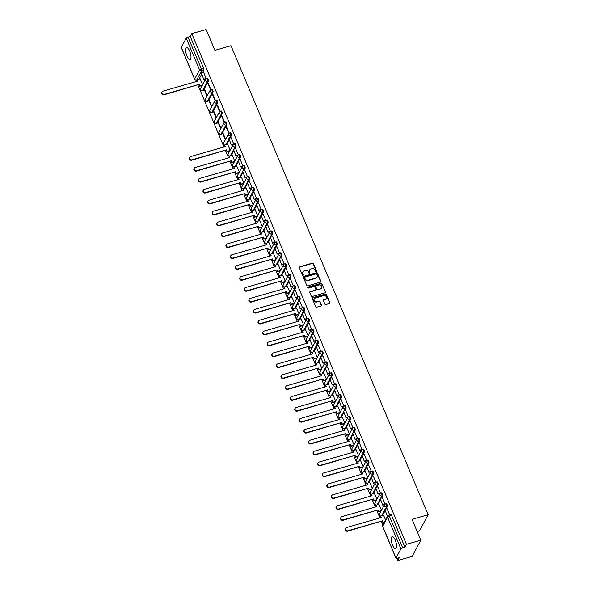 <?xml version="1.0" encoding="UTF-8"?>
<svg xmlns="http://www.w3.org/2000/svg" width="590" height="590" viewBox="0 0 590 590"><rect width="100%" height="100%" fill="white"/><g stroke="black" fill="none" stroke-linecap="round" stroke-linejoin="round"><path stroke-width="0.89" d="M316.233 271.511A0.546 0.487 28.2 0 0 316.52 270.891L313.46 263.597A0.782 0.693 28.2 0 0 312.457 263.111L299.713 266.776A0.782 0.693 28.2 0 0 299.292 267.668L302.36 274.962A0.546 0.487 28.2 0 0 303.341 275.073A0.546 0.487 28.2 0 0 303.349 274.675L302.958 273.731A2.508 2.227 28.2 0 1 304.3 270.884L305.362 270.574A2.508 2.227 28.2 0 1 308.548 272.123L308.946 273.067A0.546 0.487 28.2 0 0 309.927 273.185A0.546 0.487 28.2 0 0 309.934 272.779L309.544 271.835A2.508 2.227 28.2 0 1 310.886 268.988L311.948 268.686A2.508 2.227 28.2 0 1 315.134 270.235L315.532 271.179A0.546 0.487 28.2 0 0 316.233 271.511M316.388 271.437A0.546 0.487 28.2 0 0 316.351 271.216L313.283 263.922A0.782 0.693 28.2 0 0 312.287 263.435L299.543 267.1A0.782 0.693 28.2 0 0 299.248 267.27M303.216 275.22A0.546 0.487 28.2 0 0 303.179 274.999L302.958 273.731M309.802 273.325A0.546 0.487 28.2 0 0 309.765 273.104L309.544 271.835M395.248 540.093A6.224 2.117 -106 0 0 392.173 536.642A6.224 2.117 -106 0 0 392.542 545.145A6.224 2.117 -106 0 0 395.61 548.604A6.224 2.117 -106 0 0 395.248 540.093M189.685 51.087A6.224 2.117 -106 0 0 186.617 47.635A6.224 2.117 -106 0 0 186.978 56.139A6.224 2.117 -106 0 0 190.054 59.597A6.224 2.117 -106 0 0 189.685 51.087M324.869 304.056A0.782 0.693 28.2 0 0 325.864 304.543L329.441 303.511A0.782 0.693 28.2 0 0 329.862 302.626L326.454 294.521A0.782 0.693 28.2 0 0 325.459 294.041L312.715 297.699A0.782 0.693 28.2 0 0 312.294 298.592L315.702 306.689A0.782 0.693 28.2 0 0 316.697 307.176L321.019 305.937A0.782 0.693 28.2 0 0 321.439 305.045L319.979 301.579A0.782 0.693 28.2 0 0 318.983 301.092L316.837 301.711A2.095 1.859 28.2 0 1 315.296 298.038L323.689 295.627A2.095 1.859 28.2 0 1 325.23 299.3L323.829 299.698A0.782 0.693 28.2 0 0 323.416 300.59L324.869 304.056M191.787 33.623L206.146 29.5L214.907 50.342L230.992 45.718L428.148 514.723L412.056 519.348L420.818 540.189L406.466 544.312L191.787 33.623L190.253 36.492L188.018 37.133L201.338 68.816A1.593 0.546 74 0 1 201.581 70.859L196.669 80.019A1.593 0.546 74 0 1 196.522 80.159L196.957 80.034M320.466 282.168A0.782 0.693 28.2 0 0 320.886 281.275L317.479 273.177A0.782 0.693 28.2 0 0 316.483 272.691L303.739 276.349A0.782 0.693 28.2 0 0 303.319 277.241L306.726 285.339A0.782 0.693 28.2 0 0 307.722 285.826L320.466 282.168M321.97 283.849L325.378 291.947A0.782 0.693 28.2 0 1 324.957 292.839L312.206 296.497A0.782 0.693 28.2 0 1 311.21 296.018L309.757 292.552A0.782 0.693 28.2 0 1 310.178 291.659L315.348 290.177A0.782 0.693 28.2 0 0 315.761 289.284L314.795 286.983A0.782 0.693 28.2 0 0 313.799 286.504L308.415 288.045A0.546 0.487 28.2 0 1 307.737 287.308A0.546 0.487 28.2 0 1 308.017 287.087L320.975 283.362A0.782 0.693 28.2 0 1 321.97 283.849L325.378 291.947M420.818 540.189L412.152 556.377L397.793 560.5L396.886 558.332M195.895 80.211L196.455 81.538M197.945 85.071L223.979 146.999M225.461 150.538L228.559 157.913M230.048 161.446L233.146 168.821M234.636 172.354L237.733 179.729M239.223 183.269L242.32 190.644M243.803 194.176L246.908 201.551M248.39 205.091L251.495 212.466M252.977 215.999L256.082 223.374M257.565 226.907L260.662 234.282M262.152 237.822L265.249 245.197M266.739 248.729L269.837 256.104M271.326 259.637L274.424 267.012M275.913 270.552L279.011 277.927M280.493 281.459L283.598 288.834M285.081 292.367L288.185 299.75M289.668 303.282L292.773 310.657M294.255 314.19L297.353 321.565M298.842 325.105L301.94 332.48M303.43 336.012L306.527 343.387M308.017 346.92L311.114 354.295M312.604 357.835L315.702 365.21M317.184 368.743L320.289 376.118M321.771 379.65L324.876 387.025M326.358 390.565L329.463 397.94M330.946 401.473L334.043 408.848M335.533 412.388L338.631 419.763M340.12 423.296L343.218 430.671M344.707 434.203L347.805 441.578M349.287 445.118L352.392 452.493M353.875 456.026L356.98 463.401M358.462 466.933L361.567 474.308M363.049 477.848L366.147 485.223M367.636 488.756L370.734 496.131M372.224 499.664L375.321 507.046M376.811 510.579L379.908 517.954M381.398 521.486L382.851 524.945M417.196 531.568L419.475 530.912L428.148 514.723M406.466 544.312L404.932 547.173L402.69 547.822A1.593 0.494 157.2 0 0 400.905 548.884L395.993 558.044A1.593 0.494 157.2 0 0 395.971 558.251A1.593 0.494 157.2 0 0 397.092 558.28L399.327 557.631L397.793 560.5M190.253 36.492L203.572 68.167A1.593 0.546 74 0 1 203.816 70.217L202.554 72.57M201.596 74.362L199.051 79.112M181.322 47.355L194.641 79.038A1.593 0.494 157.2 0 0 194.612 79.244L181.292 47.561A1.593 0.494 -22.8 0 1 181.322 47.355L186.226 38.195A1.593 0.494 -22.8 0 1 188.018 37.133M206.227 78.573L203.58 72.275M210.814 89.481L208.196 83.138L207.931 83.625L208.344 83.507M207.252 95.617L204.723 89.614L204.465 90.1L204.878 89.982M215.402 100.389L212.776 94.046L212.518 94.533L212.931 94.415M211.84 106.532L209.31 100.521L209.052 101.008L209.465 100.89M219.981 111.303L217.363 104.961L217.105 105.44L217.518 105.322M216.419 117.44L213.897 111.436L213.639 111.916L214.052 111.798M224.569 122.211L221.951 115.869L221.693 116.355L222.106 116.237M221.007 128.347L218.484 122.344L218.226 122.831L218.639 122.713M229.156 133.126L226.538 126.776L226.28 127.263L226.693 127.145M225.594 139.262L223.072 133.252L222.814 133.738L223.227 133.62M233.743 144.034L231.103 137.736M230.181 150.17L227.6 144.277M238.331 154.941L235.683 148.643M234.768 161.077L232.187 155.185M242.918 165.856L240.27 159.558M239.356 171.992L236.767 166.1M247.505 176.764L244.857 170.466M243.943 182.9L241.354 177.007M252.092 187.672L249.445 181.373M248.53 193.815L245.942 187.915M256.672 198.587L254.032 192.288M253.11 204.723L250.529 198.83M261.259 209.494L258.619 203.196M257.697 215.63L255.116 209.738M265.847 220.409L263.206 214.111M262.284 226.545L259.703 220.645M270.434 231.317L267.794 225.019M266.872 237.453L264.291 231.56M275.021 242.225L272.374 235.926M271.459 248.361L268.878 242.468M279.608 253.14L276.961 246.841M276.046 259.276L273.458 253.376M284.196 264.047L281.548 257.749M280.634 270.183L278.045 264.291M288.783 274.955L286.135 268.656M285.221 281.091L282.632 275.198M293.363 285.87L290.723 279.572M289.801 292.006L287.219 286.113M297.95 296.777L295.31 290.479M294.388 302.913L291.807 297.021M302.537 307.685L299.897 301.394M298.975 313.828L296.394 307.928M307.125 318.6L304.477 312.302M303.562 324.736L300.981 318.843M311.712 329.508L309.064 323.209M308.15 335.644L305.561 329.751M316.299 340.423L313.651 334.124M312.737 346.559L310.148 340.659M320.886 351.33L318.239 345.032M317.324 357.466L314.736 351.574M325.466 362.238L322.826 355.94M321.904 368.374L319.323 362.481M330.053 373.153L327.413 366.855M326.491 379.289L323.91 373.396M334.641 384.06L332 377.762M331.079 390.197L328.497 384.304M339.228 394.968L336.588 388.67M335.666 401.112L333.084 395.212M343.815 405.883L341.168 399.585M340.253 412.019L337.672 406.126M348.402 416.791L345.755 410.493M344.84 422.927L342.252 417.034M352.99 427.706L350.342 421.408M349.428 433.842L346.839 427.942M357.577 438.613L354.929 432.315M354.015 444.749L351.426 438.857M362.157 449.521L359.517 443.223M358.595 455.657L356.013 449.764M366.744 460.436L364.104 454.138M363.182 466.572L360.601 460.672M371.331 471.344L368.691 465.045M367.769 477.48L365.188 471.587M375.919 482.251L373.278 475.953M372.356 488.395L369.775 482.495M380.506 493.166L377.858 486.868M376.944 499.302L374.362 493.41M385.093 504.074L382.445 497.776M381.531 510.21L378.942 504.317M389.702 514.93L387.033 508.691M385.58 519.842L383.529 515.225M385.3 504.059A1.593 0.546 74 0 1 385.447 503.926L386.236 503.698A1.593 0.546 -106 0 1 387.121 504.826A1.593 0.546 -106 0 1 387.269 506.633L386.007 508.986M385.049 510.778L382.504 515.52M380.712 493.151A1.593 0.546 74 0 1 380.86 493.019L381.649 492.79A1.593 0.546 -106 0 1 382.534 493.919A1.593 0.546 -106 0 1 382.681 495.718L381.42 498.071M380.462 499.863L377.917 504.612M376.125 482.244A1.593 0.546 74 0 1 376.273 482.104L377.062 481.875A1.593 0.546 -106 0 1 377.947 483.003A1.593 0.546 -106 0 1 378.094 484.81L376.833 487.163M375.874 488.955L373.33 493.705M371.538 471.329A1.593 0.546 74 0 1 371.685 471.196L372.482 470.968A1.593 0.546 -106 0 1 373.359 472.096A1.593 0.546 -106 0 1 373.507 473.903L372.246 476.248M371.287 478.04L368.743 482.79M366.951 460.421A1.593 0.546 74 0 1 367.098 460.281L367.894 460.06A1.593 0.546 -106 0 1 368.772 461.188A1.593 0.546 -106 0 1 368.92 462.988L367.659 465.34M366.7 467.132L364.163 471.882M362.363 449.506A1.593 0.546 74 0 1 362.511 449.374L363.307 449.145A1.593 0.546 -106 0 1 364.185 450.273A1.593 0.546 -106 0 1 364.332 452.08L363.079 454.433M362.113 456.225L359.576 460.967M357.776 438.599A1.593 0.546 74 0 1 357.923 438.466L358.72 438.237A1.593 0.546 -106 0 1 359.598 439.366A1.593 0.546 -106 0 1 359.745 441.173L358.491 443.518M357.525 445.31L354.988 450.059M353.189 427.691A1.593 0.546 74 0 1 353.336 427.551L354.133 427.322A1.593 0.546 -106 0 1 355.01 428.458A1.593 0.546 -106 0 1 355.165 430.257L353.904 432.61M352.945 434.402L350.401 439.152M348.609 416.776A1.593 0.546 74 0 1 348.756 416.643L349.546 416.415A1.593 0.546 -106 0 1 350.431 417.543A1.593 0.546 -106 0 1 350.578 419.35L349.317 421.702M348.358 423.495L345.814 428.237M344.022 405.868A1.593 0.546 74 0 1 344.169 405.736L344.958 405.507A1.593 0.546 -106 0 1 345.843 406.635A1.593 0.546 -106 0 1 345.991 408.435L344.73 410.788M343.771 412.58L341.227 417.329M339.434 394.961A1.593 0.546 74 0 1 339.582 394.821L340.371 394.592A1.593 0.546 -106 0 1 341.256 395.728A1.593 0.546 -106 0 1 341.404 397.527L340.142 399.88M339.184 401.672L336.639 406.422M334.847 384.046A1.593 0.546 74 0 1 334.995 383.913L335.791 383.684A1.593 0.546 -106 0 1 336.669 384.813A1.593 0.546 -106 0 1 336.816 386.62L335.555 388.965M334.596 390.764L332.052 395.507M330.26 373.138A1.593 0.546 74 0 1 330.407 373.005L331.204 372.777A1.593 0.546 -106 0 1 332.082 373.905A1.593 0.546 -106 0 1 332.229 375.705L330.968 378.057M330.009 379.849L327.472 384.599M325.673 362.231A1.593 0.546 74 0 1 325.82 362.09L326.617 361.862A1.593 0.546 -106 0 1 327.494 362.99A1.593 0.546 -106 0 1 327.642 364.797L326.388 367.15M325.422 368.942L322.885 373.691M321.085 351.316A1.593 0.546 74 0 1 321.233 351.183L322.029 350.954A1.593 0.546 -106 0 1 322.907 352.082A1.593 0.546 -106 0 1 323.055 353.889L321.801 356.235M320.842 358.027L318.298 362.776M316.506 340.408A1.593 0.546 74 0 1 316.646 340.268L317.442 340.046A1.593 0.546 -106 0 1 318.327 341.175A1.593 0.546 -106 0 1 318.475 342.974L317.214 345.327M316.255 347.119L313.71 351.869M311.918 329.493A1.593 0.546 74 0 1 312.066 329.36L312.855 329.132A1.593 0.546 -106 0 1 313.74 330.26A1.593 0.546 -106 0 1 313.887 332.067L312.626 334.419M311.668 336.212L309.123 340.954M307.331 318.585A1.593 0.546 74 0 1 307.479 318.453L308.268 318.224A1.593 0.546 -106 0 1 309.153 319.352A1.593 0.546 -106 0 1 309.3 321.152L308.039 323.504M307.08 325.296L304.536 330.046M302.744 307.678A1.593 0.546 74 0 1 302.891 307.538L303.68 307.309A1.593 0.546 -106 0 1 304.565 308.445A1.593 0.546 -106 0 1 304.713 310.244L303.452 312.597M302.493 314.389L299.949 319.138M298.156 296.763A1.593 0.546 74 0 1 298.304 296.63L299.101 296.401A1.593 0.546 -106 0 1 299.978 297.53A1.593 0.546 -106 0 1 300.126 299.337L298.865 301.689M297.906 303.481L295.361 308.223M293.569 285.855A1.593 0.546 74 0 1 293.717 285.722L294.513 285.494A1.593 0.546 -106 0 1 295.391 286.622A1.593 0.546 -106 0 1 295.538 288.421L294.277 290.774M293.319 292.566L290.781 297.316M288.982 274.947A1.593 0.546 74 0 1 289.13 274.807L289.926 274.579A1.593 0.546 -106 0 1 290.804 275.707A1.593 0.546 -106 0 1 290.951 277.514L289.697 279.867M288.731 281.659L286.194 286.408M284.395 264.032A1.593 0.546 74 0 1 284.542 263.9L285.339 263.671A1.593 0.546 -106 0 1 286.216 264.799A1.593 0.546 -106 0 1 286.364 266.606L285.11 268.952M284.151 270.744L281.607 275.493M279.815 253.125A1.593 0.546 74 0 1 279.962 252.985L280.752 252.763A1.593 0.546 -106 0 1 281.637 253.892A1.593 0.546 -106 0 1 281.784 255.691L280.523 258.044M279.564 259.836L277.02 264.586M275.228 242.21A1.593 0.546 74 0 1 275.375 242.077L276.164 241.848A1.593 0.546 -106 0 1 277.049 242.977A1.593 0.546 -106 0 1 277.197 244.784L275.936 247.136M274.977 248.928L272.433 253.671M270.64 231.302A1.593 0.546 74 0 1 270.788 231.169L271.577 230.941A1.593 0.546 -106 0 1 272.462 232.069A1.593 0.546 -106 0 1 272.61 233.869L271.348 236.221M270.39 238.013L267.845 242.763M266.053 220.394A1.593 0.546 74 0 1 266.201 220.254L266.997 220.026A1.593 0.546 -106 0 1 267.875 221.162A1.593 0.546 -106 0 1 268.022 222.961L266.761 225.314M265.802 227.106L263.258 231.855M261.466 209.48A1.593 0.546 74 0 1 261.613 209.347L262.41 209.118A1.593 0.546 -106 0 1 263.288 210.246A1.593 0.546 -106 0 1 263.435 212.053L262.174 214.406M261.215 216.198L258.678 220.94M256.879 198.572A1.593 0.546 74 0 1 257.026 198.439L257.823 198.21A1.593 0.546 -106 0 1 258.7 199.339A1.593 0.546 -106 0 1 258.848 201.138L257.594 203.491M256.628 205.283L254.091 210.033M252.291 187.664A1.593 0.546 74 0 1 252.439 187.524L253.235 187.296A1.593 0.546 -106 0 1 254.113 188.431A1.593 0.546 -106 0 1 254.261 190.231L253.007 192.583M252.048 194.376L249.504 199.125M247.704 176.749A1.593 0.546 74 0 1 247.852 176.617L248.648 176.388A1.593 0.546 -106 0 1 249.526 177.516A1.593 0.546 -106 0 1 249.681 179.323L248.419 181.668M247.461 183.468L244.916 188.21M243.124 165.842A1.593 0.546 74 0 1 243.272 165.709L244.061 165.48A1.593 0.546 -106 0 1 244.946 166.609A1.593 0.546 -106 0 1 245.093 168.408L243.832 170.761M242.874 172.553L240.329 177.302M238.537 154.927A1.593 0.546 74 0 1 238.685 154.794L239.474 154.565A1.593 0.546 -106 0 1 240.359 155.694A1.593 0.546 -106 0 1 240.506 157.501L239.245 159.853M238.286 161.645L235.742 166.395M233.95 144.019A1.593 0.546 74 0 1 234.097 143.886L234.886 143.658A1.593 0.546 -106 0 1 235.771 144.786A1.593 0.546 -106 0 1 235.919 146.593L234.658 148.938M233.699 150.73L231.155 155.48M229.363 133.111A1.593 0.546 74 0 1 229.51 132.971L230.306 132.75A1.593 0.546 -106 0 1 231.184 133.878A1.593 0.546 -106 0 1 231.332 135.678L230.071 138.031M229.112 139.823L226.567 144.572M224.775 122.196A1.593 0.546 74 0 1 224.923 122.064L225.719 121.835A1.593 0.546 -106 0 1 226.597 122.963A1.593 0.546 -106 0 1 226.744 124.77L221.84 133.93L221.044 134.159A1.593 0.546 74 0 1 220.896 134.291L221.693 134.07A1.593 0.546 -106 0 0 221.84 133.93M220.188 111.289A1.593 0.546 74 0 1 220.335 111.156L221.132 110.927A1.593 0.546 -106 0 1 222.01 112.056A1.593 0.546 -106 0 1 222.157 113.855L217.253 123.022L216.456 123.251A1.593 0.546 74 0 1 216.309 123.384L217.105 123.155A1.593 0.546 -106 0 0 217.253 123.022M215.601 100.381A1.593 0.546 74 0 1 215.748 100.241L216.545 100.012A1.593 0.546 -106 0 1 217.422 101.148A1.593 0.546 -106 0 1 217.57 102.948L212.666 112.107L211.876 112.336A1.593 0.546 74 0 1 211.729 112.476L212.518 112.248A1.593 0.546 -106 0 0 212.666 112.107M211.021 89.466A1.593 0.546 74 0 1 211.161 89.333L211.957 89.105A1.593 0.546 -106 0 1 212.843 90.233A1.593 0.546 -106 0 1 212.99 92.04L208.078 101.2L207.289 101.428A1.593 0.546 74 0 1 207.142 101.561L207.931 101.333A1.593 0.546 -106 0 0 208.078 101.2M206.434 78.558A1.593 0.546 74 0 1 206.581 78.426L207.37 78.197A1.593 0.546 -106 0 1 208.255 79.326A1.593 0.546 -106 0 1 208.403 81.125L203.491 90.292L202.702 90.521A1.593 0.546 74 0 1 202.554 90.654L203.344 90.425A1.593 0.546 -106 0 0 203.491 90.292M202.665 84.709L200.076 78.817M204.465 90.1L206.987 96.104M209.052 101.008L211.574 107.011M213.639 111.916L216.161 117.926M218.226 122.831L220.749 128.834M222.814 133.738L225.336 139.749M404.932 547.173L391.613 515.498A1.593 0.546 -106 0 0 390.823 514.605L388.589 515.254A1.593 0.546 74 0 1 389.378 516.139L402.69 547.822M207.931 83.625L210.497 89.717M212.518 94.533L215.084 100.632M217.105 105.44L219.672 111.54M221.693 116.355L224.252 122.447M226.28 127.263L228.839 133.362M309.514 270.168A2.508 2.227 28.2 0 0 309.367 272.16M302.935 272.064A2.508 2.227 28.2 0 0 302.781 274.055M320.761 281.998A0.782 0.693 28.2 0 0 320.717 281.6L317.309 273.495A0.782 0.693 28.2 0 0 316.314 273.015L303.57 276.673A0.782 0.693 28.2 0 0 303.275 276.843M316.808 274.217A0.546 0.487 28.2 0 0 316.107 273.878L304.919 277.086A0.546 0.487 28.2 0 0 304.632 277.713L305.045 278.709A2.508 2.227 28.2 0 0 308.238 280.25L315.886 278.06A2.508 2.227 28.2 0 0 317.228 275.206L316.808 274.217M304.588 277.492A0.546 0.487 28.2 0 0 304.455 278.038L304.632 277.713M317.073 277.204A2.508 2.227 28.2 0 1 315.709 278.384L308.061 280.575A2.508 2.227 28.2 0 1 304.875 279.033L304.455 278.038M325.245 292.669A0.782 0.693 28.2 0 0 325.201 292.271M315.635 290.007A0.782 0.693 28.2 0 1 315.171 290.501L310.001 291.984A0.782 0.693 28.2 0 0 309.713 292.153M321.793 284.173A0.782 0.693 28.2 0 0 320.798 283.687L307.84 287.411A0.546 0.487 28.2 0 0 307.685 287.492M320.709 288.635A2.095 1.859 28.2 0 0 319.161 284.963L316.211 285.811A0.782 0.693 28.2 0 0 315.79 286.703L316.756 289.004A0.782 0.693 28.2 0 0 317.752 289.483L320.532 288.96A2.095 1.859 28.2 0 0 321.69 287.942M315.746 286.305A0.782 0.693 28.2 0 0 315.613 287.028L315.79 286.703M320.532 288.96L317.575 289.808A0.782 0.693 28.2 0 1 316.579 289.321L315.613 287.028M326.211 298.606A2.095 1.859 28.2 0 1 325.06 299.624L323.659 300.022A0.782 0.693 28.2 0 0 323.372 300.192M314.146 299.049A2.095 1.859 28.2 0 0 316.668 302.036L316.837 301.711M321.307 305.768A0.782 0.693 28.2 0 0 321.262 305.369L319.802 301.903A0.782 0.693 28.2 0 0 318.806 301.416L316.668 302.036M329.736 303.349A0.782 0.693 28.2 0 0 329.692 302.95L326.285 294.845A0.782 0.693 28.2 0 0 325.289 294.366L312.538 298.024A0.782 0.693 28.2 0 0 312.25 298.193M197.436 81.258L197.163 79.65L197.79 81.155L163.024 91.14A1.836 1.63 28.2 0 0 164.374 94.363L164.153 94.784A1.836 1.63 -151.8 0 1 161.852 92.306L162.08 91.885M202.222 85.528L199.553 86.295L199.147 84.37L164.153 94.784M199.553 86.295L198.919 84.79M205.755 78.979L203.779 79.547L201.382 72.902L203.624 72.26M204 79.126L206.234 78.485M203.779 79.547L201.382 72.902M199.147 84.37L164.374 94.363M199.781 85.874L202.451 85.108M197.163 79.65L200.172 78.787M224.952 146.718L224.679 145.111L225.314 146.615L190.541 156.608A1.836 1.63 28.2 0 0 191.89 159.824L191.669 160.244A1.836 1.63 -151.8 0 1 189.375 157.766L189.596 157.346M229.739 150.988L227.069 151.763L226.663 149.838L191.669 160.244M227.069 151.763L226.442 150.258M233.271 144.447L231.295 145.015L228.905 138.37L231.14 137.721M231.516 144.594L233.758 143.945M231.295 145.015L228.905 138.37M226.663 149.838L191.89 159.824M227.298 151.335L229.967 150.568M224.679 145.111L227.696 144.248M229.54 157.633L229.267 156.026L229.901 157.53L195.128 167.516A1.836 1.63 28.2 0 0 196.477 170.731L196.256 171.152A1.836 1.63 -151.8 0 1 193.963 168.681L194.184 168.261M234.326 161.903L231.656 162.67L231.251 160.746L196.256 171.152M231.656 162.67L231.022 161.166M237.858 155.354L235.882 155.922L233.493 149.277L235.727 148.636M236.103 155.502L238.345 154.86M235.882 155.922L233.493 149.277M231.251 160.746L196.477 170.731M231.885 162.25L234.555 161.483M229.267 156.026L232.276 155.155M234.127 168.541L233.854 166.933L234.481 168.438L199.715 178.423A1.836 1.63 28.2 0 0 201.065 181.646L200.843 182.067A1.836 1.63 -151.8 0 1 198.542 179.589L198.771 179.168M238.913 172.811L236.243 173.578L235.838 171.653L200.843 182.067M236.243 173.578L235.609 172.073M242.446 166.262L240.469 166.83L238.072 160.185L240.314 159.543M240.691 166.41L242.925 165.768M240.469 166.83L238.072 160.185M235.838 171.653L201.065 181.646M236.472 173.158L239.142 172.391M233.854 166.933L236.863 166.07M238.714 179.448L238.441 177.848L239.068 179.345L204.302 189.338A1.836 1.63 28.2 0 0 205.652 192.554L205.423 192.974A1.836 1.63 -151.8 0 1 203.13 190.496L203.358 190.076M243.5 183.726L240.831 184.493L240.425 182.568L205.423 192.974M240.831 184.493L240.196 182.989M247.033 177.177L245.056 177.745L242.66 171.1L244.902 170.458M245.278 177.325L247.512 176.683M245.056 177.745L242.66 171.1M240.425 182.568L205.652 192.554M241.052 184.073L243.729 183.306M238.441 177.848L241.45 176.978M243.301 190.364L243.021 188.756L243.655 190.26L208.882 200.246A1.836 1.63 28.2 0 0 210.239 203.462L210.011 203.882A1.836 1.63 -151.8 0 1 207.717 201.411L207.946 200.991M248.088 194.634L245.418 195.401L245.012 193.476L210.011 203.882M245.418 195.401L244.784 193.896M251.62 188.085L249.636 188.653L247.247 182.008L249.481 181.366M249.865 188.232L252.1 187.591M249.636 188.653L247.247 182.008M245.012 193.476L210.239 203.462M245.639 194.98L248.309 194.213M243.021 188.756L246.037 187.893M247.881 201.271L247.608 199.663L248.243 201.168L213.469 211.154A1.836 1.63 28.2 0 0 214.826 214.377L214.598 214.797A1.836 1.63 -151.8 0 1 212.304 212.319L212.533 211.899M252.675 205.541L250.005 206.308L249.592 204.383L214.598 214.797M250.005 206.308L249.371 204.804M256.207 198.992L254.224 199.56L251.834 192.915L254.069 192.274M254.452 199.14L256.687 198.498M254.224 199.56L251.834 192.915M249.592 204.383L214.826 214.377M250.226 205.888L252.896 205.121M247.608 199.663L250.625 198.8M252.468 212.186L252.196 210.578L252.83 212.083L218.057 222.069A1.836 1.63 28.2 0 0 219.414 225.284L219.185 225.705A1.836 1.63 -151.8 0 1 216.891 223.227L217.113 222.806M257.262 216.456L254.585 217.223L254.179 215.298L219.185 225.705M254.585 217.223L253.958 215.719M260.787 209.907L258.811 210.475L256.421 203.83L258.656 203.189M259.04 210.055L261.274 209.413M258.811 210.475L256.421 203.83M254.179 215.298L219.414 225.284M254.814 216.803L257.483 216.036M252.196 210.578L255.212 209.708M257.056 223.094L256.783 221.486L257.417 222.991L222.644 232.976A1.836 1.63 28.2 0 0 223.994 236.192L223.772 236.612A1.836 1.63 -151.8 0 1 221.479 234.142L221.7 233.721M261.842 227.364L259.172 228.131L258.767 226.206L223.772 236.612M259.172 228.131L258.545 226.626M265.375 220.815L263.398 221.383L261.009 214.738L263.243 214.096M263.627 220.962L265.861 220.321M263.398 221.383L261.009 214.738M258.767 226.206L223.994 236.192M259.401 227.71L262.071 226.944M256.783 221.486L259.799 220.623M261.643 234.001L261.37 232.394L262.004 233.898L227.231 243.891A1.836 1.63 28.2 0 0 228.581 247.107L228.359 247.527A1.836 1.63 -151.8 0 1 226.066 245.049L226.287 244.629M266.429 238.272L263.76 239.039L263.354 237.121L228.359 247.527M263.76 239.039L263.125 237.541M269.962 231.73L267.985 232.298L265.596 225.653L267.831 225.004M268.207 231.877L270.449 231.228M267.985 232.298L265.596 225.653M263.354 237.121L228.581 247.107M263.988 238.618L266.658 237.851M261.37 232.394L264.379 231.531M266.23 244.916L265.957 243.309L266.592 244.813L231.818 254.799A1.836 1.63 28.2 0 0 233.168 258.014L232.947 258.435A1.836 1.63 -151.8 0 1 230.653 255.964L230.874 255.544M271.017 249.187L268.347 249.954L267.941 248.029L232.947 258.435M268.347 249.954L267.713 248.449M274.549 242.638L272.573 243.205L270.183 236.561L272.418 235.919M272.794 242.785L275.036 242.143M272.573 243.205L270.183 236.561M267.941 248.029L233.168 258.014M268.575 249.533L271.245 248.766M265.957 243.309L268.966 242.438M270.817 255.824L270.544 254.216L271.171 255.721L236.406 265.707A1.836 1.63 28.2 0 0 237.755 268.922L237.527 269.35A1.836 1.63 -151.8 0 1 235.233 266.872L235.462 266.451M275.604 260.094L272.934 260.861L272.528 258.936L237.527 269.35M272.934 260.861L272.3 259.357M279.136 253.545L277.16 254.113L274.763 247.468L277.005 246.827M277.381 253.693L279.616 253.051M277.16 254.113L274.763 247.468M272.528 258.936L237.755 268.922M273.155 260.441L275.832 259.674M270.544 254.216L273.554 253.353M275.405 266.732L275.132 265.131L275.759 266.628L240.993 276.622A1.836 1.63 28.2 0 0 242.343 279.837L242.114 280.257A1.836 1.63 -151.8 0 1 239.82 277.779L240.049 277.359M280.191 271.009L277.521 271.776L277.116 269.851L242.114 280.257M277.521 271.776L276.887 270.272M283.724 264.46L281.74 265.028L279.35 258.383L281.585 257.742M281.968 264.608L284.203 263.966M281.74 265.028L279.35 258.383M277.116 269.851L242.343 279.837M277.743 271.356L280.42 270.581M275.132 265.131L278.141 264.261M279.985 277.647L279.712 276.039L280.346 277.543L245.573 287.529A1.836 1.63 28.2 0 0 246.93 290.745L246.701 291.165A1.836 1.63 -151.8 0 1 244.407 288.694L244.636 288.274M284.778 281.917L282.108 282.684L281.703 280.759L246.701 291.165M282.108 282.684L281.474 281.179M288.311 275.368L286.327 275.936L283.938 269.291L286.172 268.649M286.556 275.515L288.79 274.874M286.327 275.936L283.938 269.291M281.703 280.759L246.93 290.745M282.33 282.263L285 281.496M279.712 276.039L282.728 275.176M284.572 288.554L284.299 286.947L284.933 288.451L250.16 298.437A1.836 1.63 28.2 0 0 251.517 301.66L251.288 302.08A1.836 1.63 -151.8 0 1 248.995 299.602L249.223 299.182M289.366 292.824L286.696 293.591L286.283 291.667L251.288 302.08M286.696 293.591L286.062 292.087M292.898 286.275L290.914 286.843L288.525 280.198L290.759 279.557M291.143 286.423L293.377 285.781M290.914 286.843L288.525 280.198M286.283 291.667L251.517 301.66M286.917 293.171L289.587 292.404M284.299 286.947L287.315 286.084M289.159 299.462L288.886 297.862L289.52 299.366L254.747 309.352A1.836 1.63 28.2 0 0 256.104 312.567L255.876 312.988A1.836 1.63 -151.8 0 1 253.582 310.51L253.803 310.089M293.953 303.739L291.276 304.506L290.87 302.582L255.876 312.988M291.276 304.506L290.649 303.002M297.478 297.19L295.502 297.758L293.112 291.113L295.347 290.472M295.73 297.338L297.965 296.696M295.502 297.758L293.112 291.113M290.87 302.582L256.104 312.567M291.504 304.086L294.174 303.319M288.886 297.862L291.903 296.991M293.746 310.377L293.473 308.769L294.108 310.274L259.334 320.259A1.836 1.63 28.2 0 0 260.684 323.475L260.463 323.895A1.836 1.63 -151.8 0 1 258.169 321.425L258.391 321.004M298.533 314.647L295.863 315.414L295.457 313.489L260.463 323.895M295.863 315.414L295.236 313.91M302.065 308.098L300.089 308.666L297.699 302.021L299.934 301.379M300.317 308.245L302.552 307.604M300.089 308.666L297.699 302.021M295.457 313.489L260.684 323.475M296.092 314.994L298.761 314.227M293.473 308.769L296.49 307.906M298.334 321.285L298.061 319.677L298.695 321.181L263.922 331.167A1.836 1.63 28.2 0 0 265.271 334.39L265.05 334.81A1.836 1.63 -151.8 0 1 262.757 332.332L262.978 331.912M303.12 325.555L300.45 326.322L300.045 324.397L265.05 334.81M300.45 326.322L299.816 324.825M306.653 319.006L304.676 319.581L302.286 312.929L304.521 312.287M304.897 319.153L307.139 318.512M304.676 319.581L302.286 312.929M300.045 324.397L265.271 334.39M300.679 325.901L303.349 325.134M298.061 319.677L301.07 318.814M302.921 332.2L302.648 330.592L303.275 332.096L268.509 342.082A1.836 1.63 28.2 0 0 269.859 345.298L269.637 345.718A1.836 1.63 -151.8 0 1 267.336 343.247L267.565 342.82M307.707 336.47L305.037 337.237L304.632 335.312L269.637 345.718M305.037 337.237L304.403 335.732M311.24 329.921L309.263 330.489L306.866 323.844L309.108 323.202M309.485 330.068L311.719 329.427M309.263 330.489L306.866 323.844M304.632 335.312L269.859 345.298M305.266 336.816L307.936 336.049M302.648 330.592L305.657 329.721M307.508 343.107L307.235 341.499L307.862 343.004L273.096 352.99A1.836 1.63 28.2 0 0 274.446 356.205L274.217 356.633A1.836 1.63 -151.8 0 1 271.924 354.155L272.152 353.735M312.294 347.377L309.625 348.144L309.219 346.219L274.217 356.633M309.625 348.144L308.99 346.64M315.827 340.828L313.851 341.396L311.454 334.751L313.696 334.11M314.072 340.976L316.306 340.334M313.851 341.396L311.454 334.751M309.219 346.219L274.446 356.205M309.846 347.724L312.523 346.957M307.235 341.499L310.244 340.637M312.095 354.015L311.822 352.407L312.449 353.911L277.683 363.905A1.836 1.63 28.2 0 0 279.033 367.12L278.805 367.541A1.836 1.63 -151.8 0 1 276.511 365.062L276.74 364.642M316.882 358.285L314.212 359.059L313.806 357.134L278.805 367.541M314.212 359.059L313.578 357.555M320.414 351.743L318.43 352.311L316.041 345.666L318.276 345.017M318.659 351.891L320.894 351.242M318.43 352.311L316.041 345.666M313.806 357.134L279.033 367.12M314.433 358.632L317.103 357.865M311.822 352.407L314.831 351.544M316.675 364.93L316.402 363.322L317.036 364.827L282.263 374.812A1.836 1.63 28.2 0 0 283.62 378.028L283.392 378.448A1.836 1.63 -151.8 0 1 281.098 375.978L281.327 375.557M321.469 369.2L318.799 369.967L318.386 368.042L283.392 378.448M318.799 369.967L318.165 368.462M325.002 362.651L323.018 363.219L320.628 356.574L322.863 355.932M323.246 362.798L325.481 362.157M323.018 363.219L320.628 356.574M318.386 368.042L283.62 378.028M319.02 369.547L321.69 368.78M316.402 363.322L319.419 362.452M321.262 375.837L320.99 374.23L321.624 375.734L286.851 385.72A1.836 1.63 28.2 0 0 288.208 388.943L287.979 389.363A1.836 1.63 -151.8 0 1 285.685 386.885L285.914 386.465M326.056 380.108L323.379 380.875L322.973 378.95L287.979 389.363M323.379 380.875L322.752 379.37M329.589 373.558L327.605 374.126L325.215 367.481L327.45 366.84M327.834 373.706L330.068 373.064M327.605 374.126L325.215 367.481M322.973 378.95L288.208 388.943M323.608 380.454L326.277 379.687M320.99 374.23L324.006 373.367M325.85 386.745L325.577 385.145L326.211 386.642L291.438 396.635A1.836 1.63 28.2 0 0 292.788 399.85L292.566 400.271A1.836 1.63 -151.8 0 1 290.273 397.793L290.494 397.372M330.643 391.023L327.966 391.79L327.561 389.865L292.566 400.271M327.966 391.79L327.339 390.285M334.169 384.474L332.192 385.041L329.803 378.397L332.037 377.755M332.421 384.621L334.655 383.979M332.192 385.041L329.803 378.397M327.561 389.865L292.788 399.85M328.195 391.369L330.865 390.602M325.577 385.145L328.593 384.274M330.437 397.66L330.164 396.052L330.798 397.557L296.025 407.543A1.836 1.63 28.2 0 0 297.375 410.758L297.154 411.178A1.836 1.63 -151.8 0 1 294.86 408.708L295.081 408.287M335.223 401.93L332.554 402.697L332.148 400.772L297.154 411.178M332.554 402.697L331.927 401.193M338.756 395.381L336.779 395.949L334.39 389.304L336.625 388.663M337.001 395.529L339.243 394.887M336.779 395.949L334.39 389.304M332.148 400.772L297.375 410.758M332.782 402.277L335.452 401.51M330.164 396.052L333.18 395.189M335.024 408.568L334.751 406.96L335.386 408.464L300.612 418.45A1.836 1.63 28.2 0 0 301.962 421.673L301.741 422.093A1.836 1.63 -151.8 0 1 299.447 419.615L299.668 419.195M339.81 412.838L337.141 413.605L336.735 411.68L301.741 422.093M337.141 413.605L336.507 412.1M343.343 406.289L341.367 406.857L338.977 400.212L341.212 399.57M341.588 406.436L343.83 405.795M341.367 406.857L338.977 400.212M336.735 411.68L301.962 421.673M337.369 413.184L340.039 412.417M334.751 406.96L337.76 406.097M339.611 419.483L339.339 417.875L339.965 419.379L305.2 429.365A1.836 1.63 28.2 0 0 306.549 432.581L306.328 433.001A1.836 1.63 -151.8 0 1 304.027 430.523L304.256 430.103M344.398 423.753L341.728 424.52L341.322 422.595L306.328 433.001M341.728 424.52L341.094 423.015M347.93 417.204L345.954 417.772L343.557 411.127L345.799 410.485M346.175 417.351L348.41 416.71M345.954 417.772L343.557 411.127M341.322 422.595L306.549 432.581M341.957 424.099L344.626 423.332M339.339 417.875L342.348 417.005M344.199 430.39L343.926 428.783L344.553 430.287L309.787 440.273A1.836 1.63 28.2 0 0 311.137 443.488L310.908 443.909A1.836 1.63 -151.8 0 1 308.614 441.438L308.843 441.018M348.985 434.66L346.315 435.427L345.91 433.502L310.908 443.909M346.315 435.427L345.681 433.923M352.518 428.111L350.541 428.679L348.144 422.034L350.386 421.393M350.762 428.259L352.997 427.617M350.541 428.679L348.144 422.034M345.91 433.502L311.137 443.488M346.536 435.007L349.214 434.24M343.926 428.783L346.935 427.92M348.786 441.298L348.506 439.69L349.14 441.195L314.367 451.188A1.836 1.63 28.2 0 0 315.724 454.403L315.495 454.824A1.836 1.63 -151.8 0 1 313.202 452.346L313.43 451.925M353.572 445.568L350.903 446.335L350.497 444.418L315.495 454.824M350.903 446.335L350.268 444.838M357.105 439.026L355.121 439.594L352.731 432.949L354.966 432.3M355.35 439.174L357.584 438.525M355.121 439.594L352.731 432.949M350.497 444.418L315.724 454.403M351.124 445.915L353.794 445.148M348.506 439.69L351.522 438.827M353.366 452.213L353.093 450.605L353.727 452.11L318.954 462.095A1.836 1.63 28.2 0 0 320.311 465.311L320.082 465.731A1.836 1.63 -151.8 0 1 317.789 463.261L318.017 462.84M358.16 456.483L355.49 457.25L355.077 455.325L320.082 465.731M355.49 457.25L354.856 455.746M361.692 449.934L359.708 450.502L357.319 443.857L359.553 443.215M359.937 450.082L362.172 449.44M359.708 450.502L357.319 443.857M355.077 455.325L320.311 465.311M355.711 456.83L358.381 456.063M353.093 450.605L356.109 449.735M357.953 463.121L357.68 461.513L358.314 463.017L323.541 473.003A1.836 1.63 28.2 0 0 324.898 476.226L324.67 476.646A1.836 1.63 -151.8 0 1 322.376 474.168L322.597 473.748M362.747 467.391L360.07 468.158L359.664 466.233L324.67 476.646M360.07 468.158L359.443 466.653M366.272 460.842L364.296 461.41L361.906 454.765L364.141 454.123M364.524 460.989L366.759 460.348M364.296 461.41L361.906 454.765M359.664 466.233L324.898 476.226M360.298 467.737L362.968 466.97M357.68 461.513L360.697 460.65M362.54 474.028L362.267 472.428L362.902 473.925L328.129 483.918A1.836 1.63 28.2 0 0 329.478 487.134L329.257 487.554A1.836 1.63 -151.8 0 1 326.963 485.076L327.185 484.656M367.327 478.306L364.657 479.073L364.251 477.148L329.257 487.554M364.657 479.073L364.03 477.568M370.859 471.757L368.883 472.325L366.493 465.68L368.728 465.038M369.111 471.904L371.346 471.263M368.883 472.325L366.493 465.68M364.251 477.148L329.478 487.134M364.886 478.652L367.555 477.878M362.267 472.428L365.284 471.558M367.128 484.943L366.855 483.335L367.489 484.84L332.716 494.826A1.836 1.63 28.2 0 0 334.065 498.041L333.844 498.462A1.836 1.63 -151.8 0 1 331.55 495.991L331.772 495.571M371.914 489.213L369.244 489.98L368.839 488.055L333.844 498.462M369.244 489.98L368.61 488.476M375.447 482.664L373.47 483.232L371.081 476.587L373.315 475.946M373.691 482.812L375.933 482.17M373.47 483.232L371.081 476.587M368.839 488.055L334.065 498.041M369.473 489.56L372.143 488.793M366.855 483.335L369.864 482.473M371.715 495.851L371.442 494.243L372.076 495.748L337.303 505.733A1.836 1.63 28.2 0 0 338.653 508.956L338.431 509.377A1.836 1.63 -151.8 0 1 336.138 506.899L336.359 506.478M376.501 500.121L373.831 500.888L373.426 498.963L338.431 509.377M373.831 500.888L373.197 499.383M380.034 493.572L378.057 494.14L375.668 487.495L377.902 486.853M378.279 493.719L380.521 493.078M378.057 494.14L375.668 487.495M373.426 498.963L338.653 508.956M374.06 500.468L376.73 499.7M371.442 494.243L374.451 493.38M376.302 506.758L376.029 505.158L376.656 506.663L341.89 516.648A1.836 1.63 28.2 0 0 343.24 519.864L343.011 520.284A1.836 1.63 -151.8 0 1 340.718 517.806L340.946 517.386M381.088 511.036L378.419 511.803L378.013 509.878L343.011 520.284M378.419 511.803L377.784 510.298M384.621 504.487L382.645 505.055L380.248 498.41L382.49 497.768M382.866 504.634L385.1 503.993M382.645 505.055L380.248 498.41M378.013 509.878L343.24 519.864M378.64 511.382L381.317 510.616M376.029 505.158L379.038 504.288M380.889 517.673L380.616 516.066L381.243 517.57L346.478 527.556A1.836 1.63 28.2 0 0 347.827 530.771L347.599 531.192A1.836 1.63 -151.8 0 1 345.305 528.721L345.534 528.301M384.23 522.356L383.006 522.711L382.6 520.786L347.599 531.192M383.006 522.711L382.372 521.206M387.763 515.808L387.224 515.962L384.835 509.318L387.07 508.676M387.453 515.542L389.688 514.9M387.224 515.962L384.835 509.318M382.6 520.786L347.827 530.771M383.227 522.29L384.459 521.936M380.616 516.066L383.625 515.203M400.905 548.884L387.586 517.201L382.681 526.361L395.993 558.044M203.816 70.217L201.581 70.859A1.593 1.416 28.2 0 1 199.545 69.878L186.226 38.195M197.016 79.923L196.669 80.019A1.593 1.416 28.2 0 1 194.641 79.038L199.545 69.878A1.593 0.494 -22.8 0 1 201.338 68.816L203.572 68.167M387.269 506.633L386.472 506.862L385.211 509.207M384.754 510.07L381.708 515.749M382.681 495.718L381.885 495.947L380.624 498.299M380.167 499.162L377.128 504.841M378.094 484.81L377.298 485.039L376.044 487.392M375.579 488.255L372.541 493.933M373.507 473.903L372.71 474.131L371.457 476.477M370.992 477.34L367.954 483.018M368.92 462.988L368.131 463.216L366.869 465.569M366.405 466.432L363.366 472.111M364.332 452.08L363.543 452.309L362.282 454.661M361.818 455.517L358.779 461.196M359.745 441.173L358.956 441.394L357.695 443.746M357.23 444.609L354.192 450.288M355.165 430.257L354.369 430.486L353.108 432.839M352.65 433.702L349.605 439.38M350.578 419.35L349.781 419.579L348.52 421.931M348.063 422.787L345.017 428.465M345.991 408.435L345.194 408.664L343.933 411.016M343.476 411.879L340.437 417.558M341.404 397.527L340.607 397.756L339.353 400.108M338.889 400.971L335.85 406.65M336.816 386.62L336.02 386.848L334.766 389.194M334.301 390.056L331.263 395.735M332.229 375.705L331.44 375.933L330.179 378.286M329.714 379.149L326.676 384.827M327.642 364.797L326.853 365.026L325.592 367.378M325.127 368.241L322.088 373.913M323.055 353.889L322.265 354.111L321.004 356.463M320.547 357.326L317.501 363.005M318.475 342.974L317.678 343.203L316.417 345.556M315.96 346.419L312.914 352.097M313.887 332.067L313.091 332.295L311.83 334.648M311.373 335.504L308.327 341.182M309.3 321.152L308.504 321.38L307.243 323.733M306.785 324.596L303.747 330.275M304.713 310.244L303.916 310.473L302.663 312.825M302.198 313.688L299.159 319.367M300.126 299.337L299.329 299.565L298.075 301.91M297.611 302.773L294.572 308.452M295.538 288.421L294.749 288.65L293.488 291.003M293.024 291.866L289.985 297.544M290.951 277.514L290.162 277.743L288.901 280.095M288.436 280.958L285.398 286.629M286.364 266.606L285.575 266.835L284.314 269.18M283.856 270.043L280.81 275.722M281.784 255.691L280.988 255.92L279.726 258.272M279.269 259.135L276.223 264.814M277.197 244.784L276.4 245.012L275.139 247.365M274.682 248.22L271.643 253.899M272.61 233.869L271.813 234.097L270.559 236.45M270.095 237.313L267.056 242.992M268.022 222.961L267.226 223.19L265.972 225.542M265.507 226.405L262.469 232.084M263.435 212.053L262.646 212.282L261.385 214.627M260.92 215.49L257.882 221.169M258.848 201.138L258.059 201.367L256.798 203.72M256.333 204.582L253.294 210.261M254.261 190.231L253.471 190.459L252.21 192.812M251.746 193.675L248.707 199.354M249.681 179.323L248.884 179.552L247.623 181.897M247.166 182.76L244.12 188.439M245.093 168.408L244.297 168.637L243.036 170.989M242.579 171.852L239.533 177.531M240.506 157.501L239.71 157.729L238.448 160.082M237.991 160.945L234.953 166.616M235.919 146.593L235.122 146.814L233.869 149.167M233.404 150.03L230.366 155.708M231.332 135.678L230.535 135.907L229.281 138.259M228.817 139.122L225.778 144.801M226.744 124.77L225.955 124.999L221.044 134.159A1.593 1.416 -151.8 0 1 219.015 133.178A1.593 1.416 28.2 0 1 219.052 132.005A1.593 1.593 0 0 0 220.896 134.291M222.157 113.855L221.368 114.084L216.456 123.251A1.593 1.416 -151.8 0 1 214.428 122.263A1.593 1.416 28.2 0 1 214.465 121.097A1.593 1.593 0 0 0 216.309 123.384M217.57 102.948L216.781 103.176L211.876 112.336A1.593 1.416 -151.8 0 1 209.841 111.355A1.593 1.416 28.2 0 1 209.878 110.19A1.593 1.593 0 0 0 211.729 112.476M212.99 92.04L212.194 92.269L207.289 101.428A1.593 1.416 -151.8 0 1 205.254 100.447A1.593 1.416 28.2 0 1 205.291 99.275A1.593 1.593 0 0 0 207.142 101.561M208.403 81.125L207.606 81.354L202.702 90.521A1.593 1.416 -151.8 0 1 200.666 89.533A1.593 1.416 28.2 0 1 200.703 88.367A1.593 1.593 0 0 0 202.554 90.654M206.581 78.426A1.593 0.546 74 0 1 207.459 79.554A1.593 0.546 74 0 1 207.606 81.354A1.593 1.416 -151.8 0 1 205.615 79.2A1.593 1.593 0 0 1 206.581 78.426M211.161 89.333A1.593 0.546 74 0 1 212.046 90.462A1.593 0.546 74 0 1 212.194 92.269A1.593 1.416 -151.8 0 1 210.195 90.115A1.593 1.593 0 0 1 211.161 89.333M215.748 100.241A1.593 0.546 74 0 1 216.633 101.369A1.593 0.546 74 0 1 216.781 103.176A1.593 1.416 -151.8 0 1 214.782 101.023A1.593 1.593 0 0 1 215.748 100.241M220.335 111.156A1.593 0.546 74 0 1 221.22 112.284A1.593 0.546 74 0 1 221.368 114.084A1.593 1.416 -151.8 0 1 219.369 111.938A1.593 1.593 0 0 1 220.335 111.156M224.923 122.064A1.593 0.546 74 0 1 225.808 123.192A1.593 0.546 74 0 1 225.955 124.999A1.593 1.416 -151.8 0 1 223.957 122.845A1.593 1.593 0 0 1 224.923 122.064M229.51 132.971A1.593 0.546 74 0 1 230.388 134.107A1.593 0.546 74 0 1 230.535 135.907A1.593 1.416 -151.8 0 1 228.544 133.753A1.593 1.593 0 0 1 229.51 132.971M234.097 143.886A1.593 0.546 74 0 1 234.975 145.015A1.593 0.546 74 0 1 235.122 146.814A1.593 1.416 -151.8 0 1 233.131 144.668A1.593 1.593 0 0 1 234.097 143.886M238.685 154.794A1.593 0.546 74 0 1 239.562 155.922A1.593 0.546 74 0 1 239.71 157.729A1.593 1.416 -151.8 0 1 237.718 155.576A1.593 1.593 0 0 1 238.685 154.794M243.272 165.709A1.593 0.546 74 0 1 244.149 166.837A1.593 0.546 74 0 1 244.297 168.637A1.593 1.416 -151.8 0 1 242.306 166.483A1.593 1.593 0 0 1 243.272 165.709M247.852 176.617A1.593 0.546 74 0 1 248.737 177.745A1.593 0.546 74 0 1 248.884 179.552A1.593 1.416 -151.8 0 1 246.886 177.398A1.593 1.593 0 0 1 247.852 176.617M252.439 187.524A1.593 0.546 74 0 1 253.324 188.653A1.593 0.546 74 0 1 253.471 190.459A1.593 1.416 -151.8 0 1 251.473 188.306A1.593 1.593 0 0 1 252.439 187.524M257.026 198.439A1.593 0.546 74 0 1 257.911 199.568A1.593 0.546 74 0 1 258.059 201.367A1.593 1.416 -151.8 0 1 256.06 199.214A1.593 1.593 0 0 1 257.026 198.439M261.613 209.347A1.593 0.546 74 0 1 262.491 210.475A1.593 0.546 74 0 1 262.646 212.282A1.593 1.416 -151.8 0 1 260.647 210.129A1.593 1.593 0 0 1 261.613 209.347M266.201 220.254A1.593 0.546 74 0 1 267.078 221.39A1.593 0.546 74 0 1 267.226 223.19A1.593 1.416 -151.8 0 1 265.235 221.036A1.593 1.593 0 0 1 266.201 220.254M270.788 231.169A1.593 0.546 74 0 1 271.666 232.298A1.593 0.546 74 0 1 271.813 234.097A1.593 1.416 -151.8 0 1 269.822 231.951A1.593 1.593 0 0 1 270.788 231.169M275.375 242.077A1.593 0.546 74 0 1 276.253 243.205A1.593 0.546 74 0 1 276.4 245.012A1.593 1.416 -151.8 0 1 274.409 242.859A1.593 1.593 0 0 1 275.375 242.077M279.962 252.985A1.593 0.546 74 0 1 280.84 254.12A1.593 0.546 74 0 1 280.988 255.92A1.593 1.416 -151.8 0 1 278.989 253.766A1.593 1.593 0 0 1 279.962 252.985M284.542 263.9A1.593 0.546 74 0 1 285.427 265.028A1.593 0.546 74 0 1 285.575 266.835A1.593 1.416 -151.8 0 1 283.576 264.681A1.593 1.593 0 0 1 284.542 263.9M289.13 274.807A1.593 0.546 74 0 1 290.014 275.936A1.593 0.546 74 0 1 290.162 277.743A1.593 1.416 -151.8 0 1 288.163 275.589A1.593 1.593 0 0 1 289.13 274.807M293.717 285.722A1.593 0.546 74 0 1 294.602 286.851A1.593 0.546 74 0 1 294.749 288.65A1.593 1.416 -151.8 0 1 292.751 286.497A1.593 1.593 0 0 1 293.717 285.722M298.304 296.63A1.593 0.546 74 0 1 299.182 297.758A1.593 0.546 74 0 1 299.329 299.565A1.593 1.416 -151.8 0 1 297.338 297.412A1.593 1.593 0 0 1 298.304 296.63M302.891 307.538A1.593 0.546 74 0 1 303.769 308.666A1.593 0.546 74 0 1 303.916 310.473A1.593 1.416 -151.8 0 1 301.925 308.319A1.593 1.593 0 0 1 302.891 307.538M307.479 318.453A1.593 0.546 74 0 1 308.356 319.581A1.593 0.546 74 0 1 308.504 321.38A1.593 1.416 -151.8 0 1 306.512 319.234A1.593 1.593 0 0 1 307.479 318.453M312.066 329.36A1.593 0.546 74 0 1 312.943 330.489A1.593 0.546 74 0 1 313.091 332.295A1.593 1.416 -151.8 0 1 311.1 330.142A1.593 1.593 0 0 1 312.066 329.36M316.646 340.268A1.593 0.546 74 0 1 317.531 341.404A1.593 0.546 74 0 1 317.678 343.203A1.593 1.416 -151.8 0 1 315.68 341.05A1.593 1.593 0 0 1 316.646 340.268M321.233 351.183A1.593 0.546 74 0 1 322.118 352.311A1.593 0.546 74 0 1 322.265 354.111A1.593 1.416 -151.8 0 1 320.267 351.965A1.593 1.593 0 0 1 321.233 351.183M325.82 362.09A1.593 0.546 74 0 1 326.705 363.219A1.593 0.546 74 0 1 326.853 365.026A1.593 1.416 -151.8 0 1 324.854 362.872A1.593 1.593 0 0 1 325.82 362.09M330.407 373.005A1.593 0.546 74 0 1 331.292 374.134A1.593 0.546 74 0 1 331.44 375.933A1.593 1.416 -151.8 0 1 329.441 373.78A1.593 1.593 0 0 1 330.407 373.005M334.995 383.913A1.593 0.546 74 0 1 335.872 385.041A1.593 0.546 74 0 1 336.02 386.848A1.593 1.416 -151.8 0 1 334.029 384.695A1.593 1.593 0 0 1 334.995 383.913M339.582 394.821A1.593 0.546 74 0 1 340.459 395.949A1.593 0.546 74 0 1 340.607 397.756A1.593 1.416 -151.8 0 1 338.616 395.602A1.593 1.593 0 0 1 339.582 394.821M344.169 405.736A1.593 0.546 74 0 1 345.047 406.864A1.593 0.546 74 0 1 345.194 408.664A1.593 1.416 -151.8 0 1 343.203 406.51A1.593 1.593 0 0 1 344.169 405.736M348.756 416.643A1.593 0.546 74 0 1 349.634 417.772A1.593 0.546 74 0 1 349.781 419.579A1.593 1.416 -151.8 0 1 347.79 417.425A1.593 1.593 0 0 1 348.756 416.643M353.336 427.551A1.593 0.546 74 0 1 354.221 428.687A1.593 0.546 74 0 1 354.369 430.486A1.593 1.416 -151.8 0 1 352.37 428.333A1.593 1.593 0 0 1 353.336 427.551M357.923 438.466A1.593 0.546 74 0 1 358.808 439.594A1.593 0.546 74 0 1 358.956 441.394A1.593 1.416 -151.8 0 1 356.957 439.248A1.593 1.593 0 0 1 357.923 438.466M362.511 449.374A1.593 0.546 74 0 1 363.396 450.502A1.593 0.546 74 0 1 363.543 452.309A1.593 1.416 -151.8 0 1 361.545 450.155A1.593 1.593 0 0 1 362.511 449.374M367.098 460.281A1.593 0.546 74 0 1 367.976 461.417A1.593 0.546 74 0 1 368.131 463.216A1.593 1.416 -151.8 0 1 366.132 461.063A1.593 1.593 0 0 1 367.098 460.281M371.685 471.196A1.593 0.546 74 0 1 372.563 472.325A1.593 0.546 74 0 1 372.71 474.131A1.593 1.416 -151.8 0 1 370.719 471.978A1.593 1.593 0 0 1 371.685 471.196M376.273 482.104A1.593 0.546 74 0 1 377.15 483.232A1.593 0.546 74 0 1 377.298 485.039A1.593 1.416 -151.8 0 1 375.306 482.886A1.593 1.593 0 0 1 376.273 482.104M380.86 493.019A1.593 0.546 74 0 1 381.737 494.147A1.593 0.546 74 0 1 381.885 495.947A1.593 1.416 -151.8 0 1 379.894 493.793A1.593 1.593 0 0 1 380.86 493.019M385.447 503.926A1.593 0.546 74 0 1 386.325 505.055A1.593 0.546 74 0 1 386.472 506.862A1.593 1.416 -151.8 0 1 384.474 504.708A1.593 1.593 0 0 1 385.447 503.926M224.797 145.081A1.593 1.416 -151.8 0 1 223.603 144.085A1.593 1.416 28.2 0 1 223.64 142.92A1.593 1.593 0 0 0 224.628 145.214M229.377 155.989A1.593 1.416 -151.8 0 1 228.19 154.993A1.593 1.416 28.2 0 1 228.219 153.828A1.593 1.593 0 0 0 229.215 156.121M233.965 166.904A1.593 1.416 -151.8 0 1 232.777 165.908A1.593 1.416 28.2 0 1 232.807 164.735A1.593 1.593 0 0 0 233.802 167.029M238.552 177.811A1.593 1.416 -151.8 0 1 237.357 176.816A1.593 1.416 28.2 0 1 237.394 175.65A1.593 1.593 0 0 0 238.39 177.944M243.139 188.719A1.593 1.416 -151.8 0 1 241.944 187.723A1.593 1.416 28.2 0 1 241.981 186.558A1.593 1.593 0 0 0 242.969 188.852M247.726 199.634A1.593 1.416 -151.8 0 1 246.531 198.638A1.593 1.416 28.2 0 1 246.568 197.466A1.593 1.593 0 0 0 247.557 199.767M252.314 210.542A1.593 1.416 -151.8 0 1 251.119 209.546A1.593 1.416 28.2 0 1 251.156 208.381A1.593 1.593 0 0 0 252.144 210.674M256.901 221.457A1.593 1.416 -151.8 0 1 255.706 220.461A1.593 1.416 28.2 0 1 255.743 219.288A1.593 1.593 0 0 0 256.731 221.582M261.488 232.364A1.593 1.416 -151.8 0 1 260.293 231.369A1.593 1.416 28.2 0 1 260.33 230.203A1.593 1.593 0 0 0 261.318 232.497M266.068 243.272A1.593 1.416 -151.8 0 1 264.881 242.276A1.593 1.416 28.2 0 1 264.91 241.111A1.593 1.593 0 0 0 265.906 243.405M270.655 254.187A1.593 1.416 -151.8 0 1 269.46 253.191A1.593 1.416 28.2 0 1 269.497 252.019A1.593 1.593 0 0 0 270.493 254.312M275.242 265.094A1.593 1.416 -151.8 0 1 274.048 264.099A1.593 1.416 28.2 0 1 274.084 262.933A1.593 1.593 0 0 0 275.073 265.227M279.83 276.002A1.593 1.416 -151.8 0 1 278.635 275.006A1.593 1.416 28.2 0 1 278.672 273.841A1.593 1.593 0 0 0 279.66 276.135M284.417 286.917A1.593 1.416 -151.8 0 1 283.222 285.921A1.593 1.416 28.2 0 1 283.259 284.749A1.593 1.593 0 0 0 284.247 287.05M289.004 297.825A1.593 1.416 -151.8 0 1 287.809 296.829A1.593 1.416 28.2 0 1 287.846 295.664A1.593 1.593 0 0 0 288.834 297.957M293.591 308.74A1.593 1.416 -151.8 0 1 292.397 307.744A1.593 1.416 28.2 0 1 292.433 306.571A1.593 1.593 0 0 0 293.422 308.865M298.171 319.647A1.593 1.416 -151.8 0 1 296.984 318.652A1.593 1.416 28.2 0 1 297.021 317.486A1.593 1.593 0 0 0 298.009 319.78M302.759 330.555A1.593 1.416 -151.8 0 1 301.571 329.559A1.593 1.416 28.2 0 1 301.601 328.394A1.593 1.593 0 0 0 302.596 330.688M307.346 341.47A1.593 1.416 -151.8 0 1 306.151 340.474A1.593 1.416 28.2 0 1 306.188 339.302A1.593 1.593 0 0 0 307.183 341.595M311.933 352.378A1.593 1.416 -151.8 0 1 310.738 351.382A1.593 1.416 28.2 0 1 310.775 350.217A1.593 1.593 0 0 0 311.763 352.51M316.52 363.285A1.593 1.416 -151.8 0 1 315.326 362.29A1.593 1.416 28.2 0 1 315.362 361.124A1.593 1.593 0 0 0 316.351 363.418M321.108 374.2A1.593 1.416 -151.8 0 1 319.913 373.205A1.593 1.416 28.2 0 1 319.95 372.032A1.593 1.593 0 0 0 320.938 374.326M325.695 385.108A1.593 1.416 -151.8 0 1 324.5 384.112A1.593 1.416 28.2 0 1 324.537 382.947A1.593 1.593 0 0 0 325.525 385.241M330.282 396.015A1.593 1.416 -151.8 0 1 329.087 395.02A1.593 1.416 28.2 0 1 329.124 393.854A1.593 1.593 0 0 0 330.112 396.148M334.862 406.93A1.593 1.416 -151.8 0 1 333.675 405.935A1.593 1.416 28.2 0 1 333.704 404.762A1.593 1.593 0 0 0 334.7 407.063M339.449 417.838A1.593 1.416 -151.8 0 1 338.262 416.842A1.593 1.416 28.2 0 1 338.291 415.677A1.593 1.593 0 0 0 339.287 417.971M344.036 428.753A1.593 1.416 -151.8 0 1 342.842 427.757A1.593 1.416 28.2 0 1 342.879 426.585A1.593 1.593 0 0 0 343.874 428.878M348.624 439.661A1.593 1.416 -151.8 0 1 347.429 438.665A1.593 1.416 28.2 0 1 347.466 437.5A1.593 1.593 0 0 0 348.454 439.793M353.211 450.568A1.593 1.416 -151.8 0 1 352.016 449.573A1.593 1.416 28.2 0 1 352.053 448.407A1.593 1.593 0 0 0 353.041 450.701M357.798 461.483A1.593 1.416 -151.8 0 1 356.603 460.488A1.593 1.416 28.2 0 1 356.64 459.315A1.593 1.593 0 0 0 357.629 461.609M362.385 472.391A1.593 1.416 -151.8 0 1 361.191 471.395A1.593 1.416 28.2 0 1 361.228 470.23A1.593 1.593 0 0 0 362.216 472.524M366.973 483.299A1.593 1.416 -151.8 0 1 365.778 482.303A1.593 1.416 28.2 0 1 365.815 481.138A1.593 1.593 0 0 0 366.803 483.431M371.553 494.214A1.593 1.416 -151.8 0 1 370.365 493.218A1.593 1.416 28.2 0 1 370.395 492.045A1.593 1.593 0 0 0 371.39 494.346M376.14 505.121A1.593 1.416 -151.8 0 1 374.945 504.125A1.593 1.416 28.2 0 1 374.982 502.96A1.593 1.593 0 0 0 375.978 505.254M380.727 516.036A1.593 1.416 -151.8 0 1 379.532 515.041A1.593 1.416 28.2 0 1 379.569 513.868A1.593 1.593 0 0 0 380.557 516.162M391.613 515.498L389.378 516.139A1.593 0.494 -22.8 0 0 387.586 517.201A1.593 1.416 -151.8 0 1 387.623 516.029L382.711 525.196A1.593 1.593 0 0 0 382.652 526.568L395.971 558.251M388.441 515.387A1.593 0.546 74 0 1 388.589 515.254A1.593 1.593 0 0 0 387.623 516.029M382.652 526.568A1.593 0.494 157.2 0 1 382.681 526.361A1.593 1.416 -151.8 0 1 382.711 525.196M200.703 88.367L205.615 79.2M205.291 99.275L210.195 90.115M209.878 110.19L214.782 101.023M214.465 121.097L219.369 111.938M219.052 132.005L223.957 122.845M223.64 142.92L228.544 133.753M228.219 153.828L233.131 144.668M232.807 164.735L237.718 155.576M237.394 175.65L242.306 166.483M241.981 186.558L246.886 177.398M246.568 197.466L251.473 188.306M251.156 208.381L256.06 199.214M255.743 219.288L260.647 210.129M260.33 230.203L265.235 221.036M264.91 241.111L269.822 231.951M269.497 252.019L274.409 242.859M274.084 262.933L278.989 253.766M278.672 273.841L283.576 264.681M283.259 284.749L288.163 275.589M287.846 295.664L292.751 286.497M292.433 306.571L297.338 297.412M297.021 317.486L301.925 308.319M301.601 328.394L306.512 319.234M306.188 339.302L311.1 330.142M310.775 350.217L315.68 341.05M315.362 361.124L320.267 351.965M319.95 372.032L324.854 362.872M324.537 382.947L329.441 373.78M329.124 393.854L334.029 384.695M333.704 404.762L338.616 395.602M338.291 415.677L343.203 406.51M342.879 426.585L347.79 417.425M347.466 437.5L352.37 428.333M352.053 448.407L356.957 439.248M356.64 459.315L361.545 450.155M361.228 470.23L366.132 461.063M365.815 481.138L370.719 471.978M370.395 492.045L375.306 482.886M374.982 502.96L379.894 493.793M379.569 513.868L384.474 504.708M194.612 79.244A1.593 1.593 0 0 0 196.522 80.159"/></g></svg>
